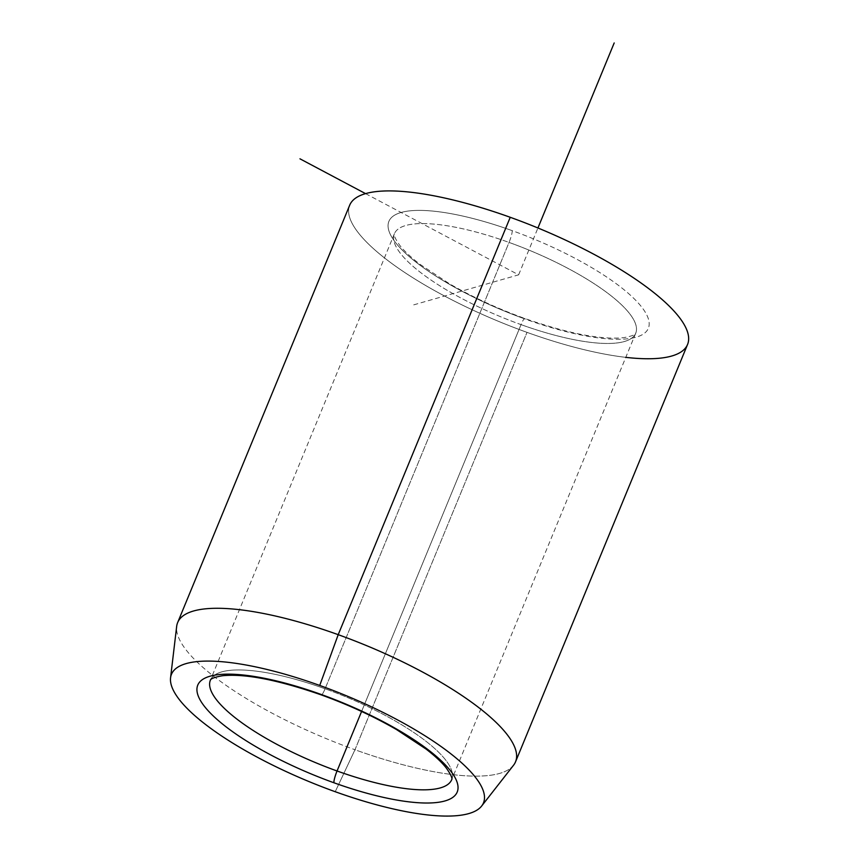 <?xml version="1.0" encoding="UTF-8"?>
<svg xmlns="http://www.w3.org/2000/svg" width="859" height="859" viewBox="0 0 859 859"><rect width="100%" height="100%" fill="white"/><g stroke="black" fill="none" stroke-linecap="round" stroke-linejoin="round"><path stroke-width="0.64" stroke-dasharray="4.29 3.22" d="M321.309 694.92A9.793 1.525 109.8 0 0 325.078 688.789A130.525 36.196 -157.6 0 0 210.391 680.156A130.525 36.196 22.4 0 1 325.078 688.789A9.793 1.525 -70.2 0 1 321.309 694.92M451.737 779.628A130.525 36.196 -157.6 0 0 325.078 688.789L509.054 242.421A9.793 1.525 109.8 0 0 512.189 230.652A140.307 38.913 -157.6 0 0 388.214 227.914A140.307 38.913 -157.6 0 0 525.064 319.011A9.793 1.525 109.8 0 0 524.795 318.496A9.793 1.525 109.8 0 0 521.037 324.627A130.525 36.196 22.4 0 1 394.367 233.788A130.525 36.196 22.4 0 1 509.054 242.421A130.525 36.196 22.4 0 1 635.714 333.26A130.525 36.196 22.4 0 1 521.037 324.627A9.793 1.525 -70.2 0 1 524.795 318.496A9.793 1.525 -70.2 0 1 525.064 319.011A140.307 38.913 -157.6 0 0 649.039 321.738A140.307 38.913 -157.6 0 0 512.189 230.652A9.793 1.525 -70.2 0 1 509.054 242.421A130.525 36.196 -157.6 0 0 394.367 233.788A130.525 36.196 -157.6 0 0 521.037 324.627L361.585 711.467L521.037 324.627A130.525 36.196 -157.6 0 0 635.714 333.26A130.525 36.196 -157.6 0 0 509.054 242.421L325.078 688.789A130.525 36.196 22.4 0 1 451.737 779.628L635.714 333.26C634.962 332.938 638.269 335.074 623.419 337.694C600.87 339.896 567.992 333.496 524.795 318.496C497.554 308.628 472.45 297.053 449.482 283.792L420.03 264.347C411.042 257.41 404.353 251.15 399.95 245.577C391.178 233.208 395.226 233.476 394.367 233.788L210.391 680.156M513.532 765.251A182.731 50.67 22.4 0 1 354.982 749.746L335.225 791.719L354.982 749.746A182.731 50.67 22.4 0 1 176.664 626.404M177.652 622.571A182.731 50.67 -157.6 0 0 354.982 749.746L527.018 332.369A182.731 50.67 22.4 0 1 349.688 205.194M687.565 344.459A182.731 50.67 22.4 0 1 527.018 332.369L354.982 749.746A182.731 50.67 -157.6 0 0 515.54 761.836M510.235 217.295A182.731 50.67 -157.6 0 0 348.797 213.73A182.731 50.67 -157.6 0 0 527.018 332.369A182.731 50.67 -157.6 0 0 625.781 357.355M525.064 319.011A140.307 38.913 22.4 0 1 388.214 227.914A140.307 38.913 22.4 0 1 512.189 230.652A140.307 38.913 22.4 0 1 649.039 321.738A140.307 38.913 22.4 0 1 525.064 319.011M365.558 193.629L518.632 274.826L412.825 305.117M518.632 274.826L537.938 227.979"/><path stroke-width="1.29" d="M337.05 770.985A9.793 1.525 109.8 0 0 333.926 782.764A140.307 38.913 22.4 0 1 197.076 691.667A140.307 38.913 22.4 0 1 321.041 694.405A9.793 1.525 109.8 0 0 321.309 694.92A9.793 1.525 -70.2 0 1 321.041 694.405A140.307 38.913 22.4 0 1 457.89 785.502A140.307 38.913 22.4 0 1 333.926 782.764A9.793 1.525 -70.2 0 1 337.05 770.985A130.525 36.196 -157.6 0 0 451.737 779.628A130.525 36.196 22.4 0 1 337.05 770.985A130.525 36.196 22.4 0 1 210.391 680.156A130.525 36.196 -157.6 0 0 337.05 770.985L361.585 711.467L337.05 770.985M170.565 677.826L176.664 626.404A182.731 50.67 22.4 0 1 338.21 634.672L319.731 685.45A168.74 46.794 -157.6 0 0 170.565 677.826A168.74 46.794 -157.6 0 0 335.225 791.719A168.74 46.794 -157.6 0 0 481.641 806.043A168.74 46.794 -157.6 0 0 319.731 685.45L338.21 634.672A182.731 50.67 22.4 0 1 513.532 765.251L481.641 806.043M349.688 205.194A182.731 50.67 22.4 0 1 510.235 217.295L338.21 634.672A182.731 50.67 -157.6 0 0 177.652 622.571L349.688 205.194M338.21 634.672L510.235 217.295A182.731 50.67 22.4 0 1 687.565 344.459L515.54 761.836A182.731 50.67 -157.6 0 0 338.21 634.672M319.731 685.45A168.74 46.794 22.4 0 1 484.315 795.005A168.74 46.794 22.4 0 1 335.225 791.719A168.74 46.794 22.4 0 1 170.651 682.164A168.74 46.794 22.4 0 1 319.731 685.45M321.041 694.405A140.307 38.913 -157.6 0 0 197.076 691.667A140.307 38.913 -157.6 0 0 333.926 782.764A140.307 38.913 -157.6 0 0 457.89 785.502A140.307 38.913 -157.6 0 0 321.041 694.405M625.781 357.355A182.731 50.67 -157.6 0 0 677.429 315.006A182.731 50.67 -157.6 0 0 510.235 217.295M365.558 193.629L299.963 158.818M537.938 227.979L614.196 42.95M451.737 779.628C450.878 779.94 454.926 780.197 446.154 767.839C441.762 762.255 435.062 756.006 426.075 749.069L396.622 729.624C373.654 716.352 348.55 704.788 321.309 694.92C277.94 679.856 244.998 673.467 222.481 675.743C207.76 678.342 210.777 680.962 210.391 680.156"/></g></svg>
